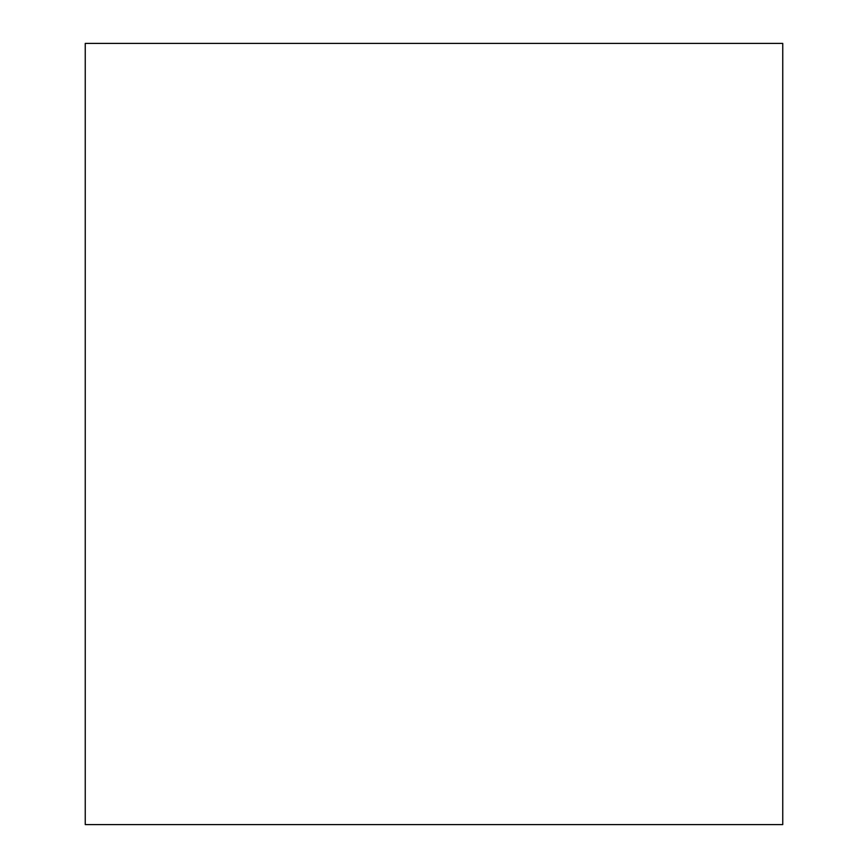 <?xml version="1.0" encoding="UTF-8"?>
<svg xmlns="http://www.w3.org/2000/svg" width="868" height="868" viewBox="0 0 868 868"><rect width="100%" height="100%" fill="white"/><g stroke="black" fill="none" stroke-linecap="round" stroke-linejoin="round"><path stroke-width="1.3" d="M782.752 43.4L85.248 43.4L85.248 824.6L782.752 824.6L782.752 43.4"/></g></svg>
